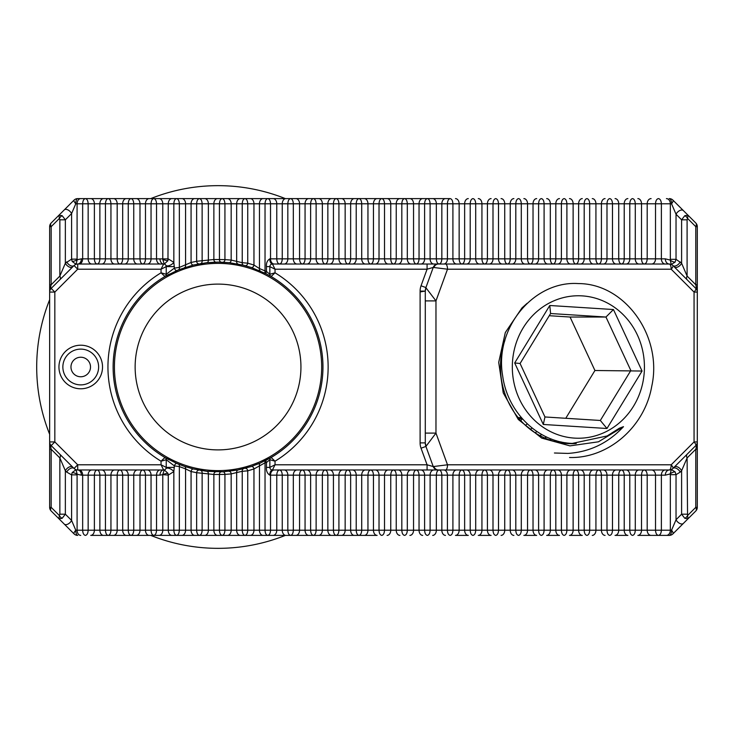 <?xml version="1.0" encoding="UTF-8"?>
<svg xmlns="http://www.w3.org/2000/svg" width="734" height="734" viewBox="0 0 734 734"><rect width="100%" height="100%" fill="white"/><g stroke="black" fill="none" stroke-linecap="round" stroke-linejoin="round"><path stroke-width="1.1" d="M66.711 472.118L65.354 470.76L59.858 457.943L51.169 449.254L51.169 507.341A5.184 2.991 135 0 0 51.169 511.002L74.042 533.875L51.169 511.002A5.184 5.184 0 0 1 49.655 507.341L51.169 507.341L59.399 515.562L59.858 514.195L65.354 514.195L71.593 520.424L75.776 530.205L94.383 530.205L94.383 475.155L81.373 475.155L77.18 474.274L77.088 474.861L71.593 474.861L66.711 472.118A5.184 2.991 135 0 1 74.042 468.457L51.169 445.584L50.6 446.006L51.169 449.254L49.655 449.254L49.655 284.746L51.169 284.746L59.858 276.057L65.354 263.24L71.593 259.139L77.088 259.139L77.18 259.726L81.373 258.845L168.269 258.9L173.848 262.414L174.371 268.112L179.344 267.424L191.069 262.469L196.639 261.286L213.869 259.515L224.934 259.607L231.173 260.084L242.238 262.689L247.734 263.167L253.964 265.038L259.46 268.571L266.451 271.461L266.451 266.616C266.139 263.102 267.249 260.506 269.782 258.845L665.334 258.845L670.206 260.056L670.344 259.322L676.032 259.322L681.602 263.24A5.184 2.991 -45 0 1 674.271 266.901L695.786 288.416L696.346 287.994L695.786 284.746L697.3 284.746L697.3 449.254L695.786 449.254L687.097 457.943L681.602 470.76A5.184 2.991 45 0 0 674.271 467.099L687.097 454.273A5.184 2.991 45 0 0 687.097 457.943L687.556 515.562A3.89 2.248 135 0 1 684.804 518.314L681.602 514.195L687.097 514.195M438.464 264.02L445.566 264.02A5.184 1.945 90 0 1 447.501 269.204L433.243 267.433L425.913 287.563L425.289 291.114L425.289 442.886L425.289 433.106L435.968 433.106L425.913 446.437L421.041 448.208A15.542 15.542 0 0 1 420.105 442.886L420.105 291.114A15.542 15.542 0 0 1 421.041 285.792L427.078 269.204L433.243 267.433A5.184 5.184 0 0 1 438.106 264.02L438.464 264.02A5.184 4.808 90 0 0 433.987 267.314M438.464 469.98L438.106 469.98A5.184 5.184 0 0 1 433.243 466.567L447.501 464.796A5.184 1.945 90 0 1 445.566 469.98L438.464 469.98A5.184 4.808 -90 0 1 433.987 466.686M90.511 367A9.771 9.771 0 0 1 80.74 376.771A9.771 9.771 0 0 1 70.969 367A9.771 9.771 0 0 1 80.74 357.229A9.771 9.771 0 0 1 90.511 367M504.9 340.383A76.685 71.097 90 0 0 500.487 367A76.685 71.097 90 0 0 571.584 443.685A76.685 71.097 90 0 0 576.254 443.519M421.041 285.792L425.913 287.563A10.359 10.359 0 0 0 425.289 291.086L420.105 291.921M206.814 471.32L222.98 471.806L237.999 469.999L251.312 466.503L260.249 463.053L271.13 457.493L275.03 461.2L269.855 459.732A2.587 2.587 0 0 1 271.13 457.493A104.916 104.916 0 0 0 271.13 276.507L275.03 272.8A110.1 110.1 0 0 1 275.03 461.2L275.03 464.796L269.855 467.384L269.855 459.732A2.587 2.587 0 0 1 271.13 457.493A104.916 104.916 0 0 0 271.13 276.507A2.587 2.587 0 0 1 269.855 274.268L269.855 266.616L275.03 269.204L275.03 272.8L269.855 274.268L266.451 271.461A2.587 0.798 117.3 0 0 266.148 273.764L251.312 267.497L243.44 265.203L229.063 262.662L218.044 262.084L206.814 262.68L193.51 264.992L178.481 269.828L164.948 276.507L161.049 272.8L166.233 274.268A2.587 2.587 0 0 1 164.948 276.507A104.916 104.916 0 0 0 164.948 457.493L176.866 463.503L184.573 466.439L193.51 469.008L206.814 471.32A2.587 1.826 -83.9 0 1 208.373 473.889L196.639 472.714A2.587 1.817 -79.5 0 1 198.942 470.164M675.087 262.148L671.298 264.451L670.206 260.056A3.89 1.578 -157.3 0 0 675.087 262.148L676.032 259.322L676.032 214.236L671.555 203.795L661.38 203.795C661.187 200.666 660.215 198.942 658.435 198.611C656.673 198.942 655.701 200.666 655.517 203.795L647.195 203.795L647.195 258.845C647.003 261.965 646.003 263.699 644.204 264.02C642.58 263.699 641.69 261.965 641.516 258.845L641.516 203.795L635.286 203.795C635.112 200.666 634.194 198.942 632.534 198.611C630.882 198.942 629.965 200.666 629.79 203.795L624.221 203.795L624.221 258.845C624.038 261.965 623.129 263.699 621.469 264.02C619.808 263.699 618.9 261.965 618.725 258.845L618.725 203.795L612.486 203.795C612.312 200.666 611.394 198.942 609.734 198.611C608.082 198.942 607.165 200.666 606.99 203.795L601.421 203.795L601.421 258.845C601.247 261.965 600.329 263.699 598.669 264.02C597.017 263.699 596.1 261.965 595.925 258.845L595.925 203.795L589.686 203.795C589.512 200.666 588.595 198.942 586.943 198.611C585.282 198.942 584.365 200.666 584.191 203.795L578.621 203.795L578.621 258.845C578.447 261.965 577.53 263.699 575.878 264.02C574.217 263.699 573.3 261.965 573.126 258.845L573.126 203.795L566.896 203.795C566.712 200.666 565.804 198.942 564.143 198.611C562.483 198.942 561.574 200.666 561.4 203.795L555.821 203.795L555.821 258.845C555.647 261.965 554.739 263.699 553.078 264.02C551.418 263.699 550.509 261.965 550.326 258.845L550.326 203.795L544.096 203.795C543.922 200.666 543.004 198.942 541.343 198.611C539.692 198.942 538.774 200.666 538.6 203.795L533.031 203.795L533.031 258.845C532.856 261.965 531.939 263.699 530.278 264.02C528.627 263.699 527.709 261.965 527.535 258.845L527.535 203.795L521.296 203.795C521.122 200.666 520.204 198.942 518.553 198.611C516.892 198.942 515.974 200.666 515.8 203.795L510.231 203.795L510.231 258.845C510.057 261.965 509.139 263.699 507.488 264.02C505.827 263.699 504.909 261.965 504.735 258.845L504.735 203.795L498.496 203.795C498.322 200.666 497.413 198.942 495.753 198.611C494.092 198.942 493.184 200.666 493 203.795L487.431 203.795L487.431 258.845C487.257 261.965 486.339 263.699 484.688 264.02C483.027 263.699 482.11 261.965 481.935 258.845L481.935 203.795L475.705 203.795C475.531 200.666 474.614 198.942 472.953 198.611C471.301 198.942 470.384 200.666 470.21 203.795L464.64 203.795L464.64 258.845C464.466 261.965 463.549 263.699 461.888 264.02C460.236 263.699 459.319 261.965 459.145 258.845L459.145 203.795L452.906 203.795C452.731 200.666 451.814 198.942 450.162 198.611L77.703 198.611L450.162 198.611C448.502 198.942 447.584 200.666 447.41 203.795L447.41 258.845A5.184 3.661 -90 0 1 443.749 264.02L669.252 264.02A5.184 5.184 0 0 1 672.913 265.543A5.184 1.422 135 0 1 671.188 269.204L447.501 269.204L435.968 300.894L425.289 300.894L425.289 291.114A7.771 5.698 0 0 1 426.326 288.269L435.968 300.894L435.968 433.106L447.501 464.796L671.188 464.796A5.184 1.422 45 0 1 672.913 468.457A5.184 5.184 0 0 1 669.252 469.98L445.566 469.98M443.749 264.02L439.088 264.02C437.436 263.699 436.519 261.965 436.345 258.845L436.345 203.795L75.776 203.795L71.593 213.576L65.354 219.805L59.858 219.805L59.399 218.438A3.89 2.248 -45 0 1 62.151 215.686L65.354 219.805L65.354 263.24A5.184 2.991 -135 0 0 72.684 266.901M266.451 266.616L269.855 266.616A2.587 2.587 0 0 1 272.442 264.02L427.078 264.02L427.078 269.204L275.03 269.204L272.442 264.02A5.184 2.661 -90 0 1 269.782 258.845M438.106 264.02L427.078 264.02M420.105 442.886L425.289 442.886L425.913 446.437L433.243 466.567L427.078 464.796L427.078 469.98L438.106 469.98M427.078 469.98L272.442 469.98A2.587 2.587 0 0 1 269.855 467.384A2.587 2.587 0 0 0 272.442 469.98A5.184 2.661 90 0 0 269.782 475.155C267.259 473.494 266.148 470.907 266.451 467.384L266.451 462.539L265.029 462.787A2.587 1.725 -117 0 1 265.69 460.475M439.088 469.98L456.566 469.98A5.184 3.661 90 0 0 452.906 475.155L441.84 475.155C441.666 472.035 440.749 470.301 439.088 469.98C437.436 470.301 436.519 472.035 436.345 475.155L419.041 475.155C418.866 472.035 417.949 470.301 416.297 469.98C414.637 470.301 413.719 472.035 413.545 475.155L396.241 475.155C396.066 472.035 395.158 470.301 393.497 469.98C391.837 470.301 390.928 472.035 390.754 475.155L373.45 475.155C373.276 472.035 372.358 470.301 370.698 469.98C369.046 470.301 368.129 472.035 367.954 475.155L350.65 475.155C350.476 472.035 349.558 470.301 347.907 469.98C346.246 470.301 345.329 472.035 345.154 475.155L327.85 475.155C327.676 472.035 326.758 470.301 325.107 469.98C323.446 470.301 322.529 472.035 322.354 475.155L305.06 475.155C304.885 472.035 303.968 470.301 302.307 469.98C300.656 470.301 299.738 472.035 299.564 475.155L282.26 475.155C282.085 472.035 281.168 470.301 279.507 469.98C277.856 470.301 276.938 472.035 276.764 475.155L269.782 475.155M684.804 518.314L688.015 518.773L672.913 533.875L695.786 511.002L688.015 518.773L687.556 515.562L695.786 507.341L697.3 507.341L697.3 449.254M697.3 284.746L697.3 226.659L695.786 226.659A5.184 2.991 -45 0 0 695.786 222.998L672.913 200.125L695.786 222.998A5.184 5.184 0 0 1 697.3 226.659L697.3 292.077A5.184 5.184 0 0 0 695.786 288.416A5.184 1.422 135 0 1 694.061 292.077L671.188 269.204A5.184 1.945 90 0 0 669.252 264.02A5.184 5.184 0 0 1 672.913 265.543A5.184 2.991 -45 0 0 680.234 261.882M687.097 219.805L687.556 218.438A3.89 2.248 -135 0 0 684.804 215.686L688.015 215.227L687.556 218.438L695.786 226.659L695.786 284.746L687.097 276.057L687.097 219.805L681.602 219.805L681.602 263.24L687.097 276.057A5.184 2.991 -45 0 0 687.097 279.727M90.722 535.389L364.293 535.389L90.722 535.389A5.184 3.661 90 0 0 94.383 530.205L671.555 530.205A5.184 2.303 -90 0 1 669.252 535.389L651.095 535.389L669.252 535.389A5.184 5.184 0 0 0 672.913 533.875A5.184 1.716 -135 0 0 671.555 530.205L676.032 519.764L676.032 474.678L670.344 474.678L670.206 473.944A3.89 1.578 157.3 0 1 675.087 471.852L671.298 469.549L670.206 473.944L665.334 475.155A5.184 3.918 90 0 1 669.252 469.98A5.184 5.184 0 0 0 672.913 468.457L695.786 445.584C696.529 444.942 696.529 446.162 695.786 449.254L695.786 507.341A5.184 2.991 45 0 1 695.786 511.002A5.184 5.184 0 0 0 697.3 507.341L697.3 441.923A5.184 5.184 0 0 1 695.786 445.584A5.184 1.422 45 0 0 694.061 441.923L694.061 292.077L697.3 292.077M171.94 535.389A5.184 3.661 90 0 1 168.269 530.205L168.269 475.1L162.728 474.659A3.89 0.927 165.7 0 1 167.967 473.338L164.269 469.898L162.728 474.659L159.975 475.155A5.184 3.661 90 0 1 163.636 469.98L77.703 469.98A5.184 5.184 0 0 1 74.042 468.457L77.703 464.796L161.049 464.796L161.049 461.2A110.1 110.1 0 0 1 161.049 272.8L161.049 269.204L166.233 266.616L166.233 274.268A2.587 2.587 0 0 1 164.948 276.507A104.916 104.916 0 0 0 164.948 457.493L161.049 461.2L166.233 459.732L166.233 467.384L161.049 464.796L163.636 469.98A2.587 2.587 0 0 0 166.233 467.384A2.587 2.587 0 0 1 163.636 469.98M81.373 258.845A5.184 3.661 -90 0 1 77.703 264.02L163.636 264.02L161.049 269.204L77.703 269.204L54.83 292.077L51.169 288.416A5.184 5.184 0 0 0 49.655 292.077L49.655 226.659A5.184 5.184 0 0 1 51.169 222.998L74.042 200.125L51.169 222.998A5.184 5.184 0 0 0 49.655 226.659L51.169 226.659A5.184 2.991 -135 0 1 51.169 222.998A5.184 5.184 0 0 0 49.655 226.659M49.655 507.341A5.184 5.184 0 0 0 51.169 511.002A5.184 5.184 0 0 1 49.655 507.341L49.655 441.923A5.184 5.184 0 0 0 51.169 445.584L54.83 441.923L77.703 464.796L77.703 469.98A5.184 5.184 0 0 1 74.042 468.457M274.195 469.98A5.184 3.661 90 0 0 270.525 475.155L270.525 530.205C270.351 533.334 269.433 535.058 267.782 535.389C266.121 535.058 265.203 533.334 265.029 530.205L265.029 462.787L253.964 468.962A2.587 1.78 -108.5 0 0 251.312 466.503M240.33 535.389A5.184 3.661 90 0 1 236.669 530.205L236.669 472.549L242.238 471.311L242.238 530.205C242.413 533.334 243.33 535.058 244.982 535.389C246.642 535.058 247.56 533.334 247.734 530.205L247.734 470.833L242.238 471.311A2.587 1.807 -104 0 1 243.44 468.797M237.999 469.999A2.587 1.817 -101 0 0 236.669 472.549L231.173 473.916A2.587 1.826 -96 0 0 229.063 471.338M217.53 535.389A5.184 3.661 90 0 1 213.869 530.205L213.869 474.485L219.438 474.458L219.438 530.205C219.613 533.334 220.53 535.058 222.182 535.389C223.842 535.058 224.76 533.334 224.934 530.205L224.934 474.393L219.438 474.458A2.587 1.835 -91.7 0 1 221.191 471.87M215.759 471.898A2.587 1.835 -88.8 0 0 213.869 474.485L208.373 473.889L208.373 530.205A5.184 3.661 90 0 1 204.713 535.389M200.731 470.485A2.587 1.817 -80.5 0 1 202.134 473.035L202.134 530.205C201.96 533.334 201.043 535.058 199.391 535.389C197.73 535.058 196.813 533.334 196.639 530.205L196.639 472.714L191.069 471.531L185.574 468.888A2.587 1.78 -71.4 0 0 184.573 466.439M169.205 459.86L164.966 457.502A2.587 2.587 0 0 1 166.233 459.732L174.371 465.888L173.848 471.586L173.848 530.205C174.022 533.334 174.931 535.058 176.591 535.389C178.252 535.058 179.16 533.334 179.344 530.205L179.344 466.576L174.371 465.888A2.587 1.395 -66.9 0 1 176.866 463.503M425.289 442.914L425.289 442.914A10.359 10.359 0 0 0 425.913 446.437A10.359 10.359 0 0 1 425.289 442.914M377.111 535.389L364.293 535.389A5.184 3.661 90 0 0 367.954 530.205L367.954 475.155L373.45 475.155L373.45 530.205A5.184 3.661 90 0 0 377.111 535.389M513.892 535.389A5.184 3.661 90 0 1 510.231 530.205L510.231 475.155L498.496 475.155L498.496 530.205C498.322 533.334 497.413 535.058 495.753 535.389C494.092 535.058 493.184 533.334 493 530.205L493 475.155L487.431 475.155C487.257 472.035 486.339 470.301 484.688 469.98C483.027 470.301 482.11 472.035 481.935 475.155L481.935 530.205A5.184 3.661 90 0 1 478.274 535.389L491.101 535.389A5.184 3.661 90 0 1 487.431 530.205L487.431 475.155L475.705 475.155L475.705 530.205C475.531 533.334 474.614 535.058 472.953 535.389C471.301 535.058 470.384 533.334 470.21 530.205L470.21 475.155L464.64 475.155L464.64 530.205A5.184 3.661 90 0 0 468.301 535.389L455.475 535.389A5.184 3.661 90 0 0 459.145 530.205L459.145 475.155C459.319 472.035 460.236 470.301 461.888 469.98C463.549 470.301 464.466 472.035 464.64 475.155L452.906 475.155L452.906 530.205C452.731 533.334 451.814 535.058 450.162 535.389C448.502 535.058 447.584 533.334 447.41 530.205L447.41 475.155A5.184 3.661 90 0 0 443.749 469.98M605.082 535.389A5.184 3.661 90 0 1 601.421 530.205L601.421 475.155L589.686 475.155L589.686 530.205C589.512 533.334 588.595 535.058 586.943 535.389C585.282 535.058 584.365 533.334 584.191 530.205L584.191 475.155L578.621 475.155C578.447 472.035 577.53 470.301 575.878 469.98C574.217 470.301 573.3 472.035 573.126 475.155L573.126 530.205A5.184 3.661 90 0 1 569.465 535.389L582.282 535.389A5.184 3.661 90 0 1 578.621 530.205L578.621 475.155L566.896 475.155L566.896 530.205C566.712 533.334 565.804 535.058 564.143 535.389C562.483 535.058 561.574 533.334 561.4 530.205L561.4 475.155L555.821 475.155C555.647 472.035 554.739 470.301 553.078 469.98C551.418 470.301 550.509 472.035 550.326 475.155L550.326 530.205A5.184 3.661 90 0 1 546.665 535.389L559.491 535.389A5.184 3.661 90 0 1 555.821 530.205L555.821 475.155L544.096 475.155L544.096 530.205C543.922 533.334 543.004 535.058 541.343 535.389C539.692 535.058 538.774 533.334 538.6 530.205L538.6 475.155L533.031 475.155L533.031 530.205A5.184 3.661 90 0 0 536.692 535.389L523.865 535.389A5.184 3.661 90 0 0 527.535 530.205L527.535 475.155C527.709 472.035 528.627 470.301 530.278 469.98C531.939 470.301 532.856 472.035 533.031 475.155L510.231 475.155C510.057 472.035 509.139 470.301 507.488 469.98C505.827 470.301 504.909 472.035 504.735 475.155L504.735 530.205A5.184 3.661 90 0 1 501.074 535.389M665.334 475.155L661.38 475.155L661.38 530.205C661.187 533.334 660.215 535.058 658.435 535.389C656.673 535.058 655.701 533.334 655.517 530.205L655.517 475.155L647.195 475.155C647.003 472.035 646.003 470.301 644.204 469.98C642.58 470.301 641.69 472.035 641.516 475.155L641.516 530.205A5.184 3.661 90 0 1 637.855 535.389L651.095 535.389A5.184 3.899 90 0 1 647.195 530.205L647.195 475.155L635.286 475.155L635.286 530.205C635.112 533.334 634.194 535.058 632.534 535.389C630.882 535.058 629.965 533.334 629.79 530.205L629.79 475.155L624.221 475.155L624.221 530.205A5.184 3.661 90 0 0 627.882 535.389L615.055 535.389A5.184 3.661 90 0 0 618.725 530.205L618.725 475.155C618.9 472.035 619.808 470.301 621.469 469.98C623.129 470.301 624.038 472.035 624.221 475.155L601.421 475.155C601.247 472.035 600.329 470.301 598.669 469.98C597.017 470.301 596.1 472.035 595.925 475.155L595.925 530.205A5.184 3.661 90 0 1 592.265 535.389M266.148 273.764L271.13 276.507A2.587 2.587 0 0 1 269.855 274.268M62.151 215.686L58.94 215.227L59.399 218.438L51.169 226.659L51.169 284.746C50.426 287.838 50.426 289.058 51.169 288.416L74.042 265.543A5.184 5.184 0 0 1 77.703 264.02A5.184 5.184 0 0 0 74.042 265.543A5.184 2.991 -135 0 1 66.711 261.882M425.289 291.086A10.359 10.359 0 0 1 425.913 287.563L426.326 288.269M425.913 446.437L425.289 442.886A7.771 5.698 0 0 0 426.326 445.731M159.975 258.845A5.184 3.661 -90 0 0 163.636 264.02A2.587 2.587 0 0 1 166.233 266.616L165.82 265.213A5.184 2.459 -32.7 0 0 169.407 265.524A5.184 2.459 -32.7 0 0 173.848 262.414L173.848 203.795C174.022 200.666 174.931 198.942 176.591 198.611C178.252 198.942 179.16 200.666 179.344 203.795L179.344 267.424A2.587 1.762 67.9 0 1 178.481 269.828M59.858 219.805L59.858 276.057A5.184 2.991 -135 0 1 59.858 279.727M72.189 261.442L76.024 264.304L77.18 259.726A3.89 1.22 -19.2 0 1 72.189 261.442L71.593 259.139L71.593 213.576A5.184 2.991 45 0 0 64.262 209.906M90.722 198.611A5.184 3.661 90 0 1 94.383 203.795L94.383 258.845C94.558 261.965 95.475 263.699 97.136 264.02C98.787 263.699 99.705 261.965 99.879 258.845L99.879 203.795A5.184 3.661 90 0 1 103.549 198.611M113.522 198.611A5.184 3.661 90 0 1 117.183 203.795L117.183 258.845C117.357 261.965 118.275 263.699 119.936 264.02C121.587 263.699 122.505 261.965 122.679 258.845L122.679 203.795A5.184 3.661 90 0 1 126.34 198.611M136.313 198.611A5.184 3.661 90 0 1 139.983 203.795L139.983 258.845C140.157 261.965 141.075 263.699 142.726 264.02C144.387 263.699 145.304 261.965 145.479 258.845L145.479 203.795A5.184 3.661 90 0 1 149.14 198.611M162.728 259.341L164.269 264.102L167.967 260.662A3.89 0.927 -165.7 0 1 162.728 259.341M171.94 198.611A5.184 3.661 90 0 0 168.269 203.795L167.967 260.662M176.866 270.497A2.587 1.395 66.9 0 1 174.371 268.112L166.233 274.268M74.042 200.125A5.184 1.413 45 0 0 75.776 203.795A5.184 1.927 90 0 1 77.703 198.611A5.184 5.184 90 0 0 74.042 200.125A5.184 5.184 90 0 1 77.703 198.611M91.814 264.02A5.184 3.661 -90 0 1 88.153 258.845L88.153 203.795C87.979 200.666 87.062 198.942 85.401 198.611C83.749 198.942 82.832 200.666 82.658 203.795L82.658 258.845A5.184 3.661 -90 0 1 78.988 264.02M114.614 264.02A5.184 3.661 -90 0 1 110.944 258.845L110.944 203.795C110.77 200.666 109.861 198.942 108.201 198.611C106.54 198.942 105.632 200.666 105.448 203.795L105.448 258.845A5.184 3.661 -90 0 1 101.787 264.02M137.405 264.02A5.184 3.661 -90 0 1 133.744 258.845L133.744 203.795C133.57 200.666 132.652 198.942 131.001 198.611C129.34 198.942 128.422 200.666 128.248 203.795L128.248 258.845A5.184 3.661 -90 0 1 124.587 264.02M160.205 264.02A5.184 3.661 -90 0 1 156.544 258.845L156.544 203.795C156.37 200.666 155.452 198.942 153.791 198.611C152.14 198.942 151.222 200.666 151.048 203.795L151.048 258.845A5.184 3.661 -90 0 1 147.387 264.02M200.731 263.515A2.587 1.817 80.5 0 0 202.134 260.965L202.134 203.795C201.96 200.666 201.043 198.942 199.391 198.611C197.73 198.942 196.813 200.666 196.639 203.795L196.639 261.286A2.587 1.817 79.5 0 0 198.942 263.836M222.98 262.194A2.587 1.835 92.7 0 0 224.934 259.607L224.934 203.795C224.76 200.666 223.842 198.942 222.182 198.611C220.53 198.942 219.613 200.666 219.438 203.795L219.438 259.542A2.587 1.835 91.7 0 0 221.191 262.13M245.229 265.662A2.587 1.798 105 0 0 247.734 263.167L247.734 203.795C247.56 200.666 246.642 198.942 244.982 198.611C243.33 198.942 242.413 200.666 242.238 203.795L242.238 262.689A2.587 1.807 104 0 0 243.44 265.203M274.195 264.02A5.184 3.661 -90 0 1 270.525 258.845L270.525 203.795C270.351 200.666 269.433 198.942 267.782 198.611C266.121 198.942 265.203 200.666 265.029 203.795L265.029 271.213A2.587 1.725 117 0 0 265.69 273.525M296.986 264.02A5.184 3.661 -90 0 1 293.325 258.845L293.325 203.795C293.15 200.666 292.233 198.942 290.581 198.611C288.921 198.942 288.003 200.666 287.829 203.795L287.829 258.845A5.184 3.661 -90 0 1 284.168 264.02M319.785 264.02A5.184 3.661 -90 0 1 316.125 258.845L316.125 203.795C315.95 200.666 315.033 198.942 313.372 198.611C311.721 198.942 310.803 200.666 310.629 203.795L310.629 258.845A5.184 3.661 -90 0 1 306.968 264.02M342.585 264.02A5.184 3.661 -90 0 1 338.915 258.845L338.915 203.795C338.741 200.666 337.833 198.942 336.172 198.611C334.511 198.942 333.603 200.666 333.429 203.795L333.429 258.845A5.184 3.661 -90 0 1 329.759 264.02M365.376 264.02A5.184 3.661 -90 0 1 361.715 258.845L361.715 203.795C361.541 200.666 360.623 198.942 358.972 198.611C357.311 198.942 356.394 200.666 356.219 203.795L356.219 258.845A5.184 3.661 -90 0 1 352.559 264.02M388.176 264.02A5.184 3.661 -90 0 1 384.515 258.845L384.515 203.795C384.341 200.666 383.423 198.942 381.763 198.611C380.111 198.942 379.194 200.666 379.019 203.795L379.019 258.845A5.184 3.661 -90 0 1 375.358 264.02M410.976 264.02A5.184 3.661 -90 0 1 407.315 258.845L407.315 203.795C407.141 200.666 406.223 198.942 404.562 198.611C402.911 198.942 401.993 200.666 401.819 203.795L401.819 258.845A5.184 3.661 -90 0 1 398.149 264.02M433.776 264.02A5.184 3.661 -90 0 1 430.106 258.845L430.106 203.795C429.931 200.666 429.014 198.942 427.362 198.611C425.702 198.942 424.784 200.666 424.61 203.795L424.61 258.845A5.184 3.661 -90 0 1 420.949 264.02M683.354 210.575A5.184 2.991 -45 0 0 676.032 214.236L681.602 219.805L684.804 215.686M672.913 200.125A5.184 5.184 0 0 0 669.252 198.611A5.184 2.303 -90 0 1 671.555 203.795A5.184 1.716 -45 0 0 672.913 200.125M273.103 198.611A5.184 3.661 90 0 1 276.764 203.795L276.764 258.845C276.938 261.965 277.856 263.699 279.507 264.02C281.168 263.699 282.085 261.965 282.26 258.845L282.26 203.795A5.184 3.661 90 0 1 285.921 198.611M295.894 198.611A5.184 3.661 90 0 1 299.564 203.795L299.564 258.845C299.738 261.965 300.656 263.699 302.307 264.02C303.968 263.699 304.885 261.965 305.06 258.845L305.06 203.795A5.184 3.661 90 0 1 308.72 198.611M318.694 198.611A5.184 3.661 90 0 1 322.354 203.795L322.354 258.845C322.529 261.965 323.446 263.699 325.107 264.02C326.758 263.699 327.676 261.965 327.85 258.845L327.85 203.795A5.184 3.661 90 0 1 331.52 198.611M341.493 198.611A5.184 3.661 90 0 1 345.154 203.795L345.154 258.845C345.329 261.965 346.246 263.699 347.907 264.02C349.558 263.699 350.476 261.965 350.65 258.845L350.65 203.795A5.184 3.661 90 0 1 354.311 198.611M364.293 198.611A5.184 3.661 90 0 1 367.954 203.795L367.954 258.845C368.129 261.965 369.046 263.699 370.698 264.02C372.358 263.699 373.276 261.965 373.45 258.845L373.45 203.795A5.184 3.661 90 0 1 377.111 198.611M387.084 198.611A5.184 3.661 90 0 1 390.754 203.795L390.754 258.845C390.928 261.965 391.837 263.699 393.497 264.02C395.158 263.699 396.066 261.965 396.241 258.845L396.241 203.795A5.184 3.661 90 0 1 399.911 198.611M409.884 198.611A5.184 3.661 90 0 1 413.545 203.795L413.545 258.845C413.719 261.965 414.637 263.699 416.297 264.02C417.949 263.699 418.866 261.965 419.041 258.845L419.041 203.795A5.184 3.661 90 0 1 422.701 198.611M456.566 264.02A5.184 3.661 -90 0 1 452.906 258.845L452.906 203.795L441.84 203.795L441.84 258.845C441.666 261.965 440.749 263.699 439.088 264.02M665.334 258.845A5.184 3.918 -90 0 0 669.252 264.02M167.967 473.338L168.269 475.1L173.848 471.586A5.184 2.459 32.7 0 0 169.407 468.476A5.184 2.459 32.7 0 0 165.82 468.787M147.387 469.98A5.184 3.661 90 0 1 151.048 475.155L151.048 530.205C151.222 533.334 152.14 535.058 153.791 535.389C155.452 535.058 156.37 533.334 156.544 530.205L156.544 475.155L145.479 475.155C145.304 472.035 144.387 470.301 142.726 469.98C141.075 470.301 140.157 472.035 139.983 475.155L122.679 475.155C122.505 472.035 121.587 470.301 119.936 469.98C118.275 470.301 117.357 472.035 117.183 475.155L99.879 475.155C99.705 472.035 98.787 470.301 97.136 469.98C95.475 470.301 94.558 472.035 94.383 475.155L99.879 475.155L99.879 530.205A5.184 3.661 90 0 0 103.549 535.389M81.373 475.155A5.184 3.661 90 0 0 77.703 469.98M77.18 474.274L76.024 469.696L72.189 472.558A3.89 1.22 19.2 0 1 77.18 474.274M64.262 524.094A5.184 2.991 135 0 0 71.593 520.424L71.593 474.861L72.189 472.558M62.151 518.314L58.94 518.773L59.399 515.562A3.89 2.248 45 0 0 62.151 518.314L65.354 514.195L65.354 470.76A5.184 2.991 135 0 1 72.684 467.099M59.858 514.195L59.858 457.943A5.184 2.991 135 0 0 59.858 454.273M75.776 530.205A5.184 1.413 135 0 0 74.042 533.875A5.184 5.184 135 0 0 77.703 535.389A5.184 1.927 90 0 1 75.776 530.205M78.988 469.98A5.184 3.661 90 0 1 82.658 475.155L82.658 530.205C82.832 533.334 83.749 535.058 85.401 535.389C87.062 535.058 87.979 533.334 88.153 530.205L88.153 475.155A5.184 3.661 90 0 1 91.814 469.98M101.787 469.98A5.184 3.661 90 0 1 105.448 475.155L105.448 530.205C105.632 533.334 106.54 535.058 108.201 535.389C109.861 535.058 110.77 533.334 110.944 530.205L110.944 475.155A5.184 3.661 90 0 1 114.614 469.98M124.587 469.98A5.184 3.661 90 0 1 128.248 475.155L128.248 530.205C128.422 533.334 129.34 535.058 131.001 535.389C132.652 535.058 133.57 533.334 133.744 530.205L133.744 475.155A5.184 3.661 90 0 1 137.405 469.98M284.168 469.98A5.184 3.661 90 0 1 287.829 475.155L287.829 530.205C288.003 533.334 288.921 535.058 290.581 535.389C292.233 535.058 293.15 533.334 293.325 530.205L293.325 475.155A5.184 3.661 90 0 1 296.986 469.98M306.968 469.98A5.184 3.661 90 0 1 310.629 475.155L310.629 530.205C310.803 533.334 311.721 535.058 313.372 535.389C315.033 535.058 315.95 533.334 316.125 530.205L316.125 475.155A5.184 3.661 90 0 1 319.785 469.98M329.759 469.98A5.184 3.661 90 0 1 333.429 475.155L333.429 530.205C333.603 533.334 334.511 535.058 336.172 535.389C337.833 535.058 338.741 533.334 338.915 530.205L338.915 475.155A5.184 3.661 90 0 1 342.585 469.98M352.559 469.98A5.184 3.661 90 0 1 356.219 475.155L356.219 530.205C356.394 533.334 357.311 535.058 358.972 535.389C360.623 535.058 361.541 533.334 361.715 530.205L361.715 475.155A5.184 3.661 90 0 1 365.376 469.98M375.358 469.98A5.184 3.661 90 0 1 379.019 475.155L379.019 530.205C379.194 533.334 380.111 535.058 381.763 535.389C383.423 535.058 384.341 533.334 384.515 530.205L384.515 475.155A5.184 3.661 90 0 1 388.176 469.98M398.149 469.98A5.184 3.661 90 0 1 401.819 475.155L401.819 530.205C401.993 533.334 402.911 535.058 404.562 535.389C406.223 535.058 407.141 533.334 407.315 530.205L407.315 475.155A5.184 3.661 90 0 1 410.976 469.98M420.949 469.98A5.184 3.661 90 0 1 424.61 475.155L424.61 530.205C424.784 533.334 425.702 535.058 427.362 535.389C429.014 535.058 429.931 533.334 430.106 530.205L430.106 475.155A5.184 3.661 90 0 1 433.776 469.98M512.139 469.98A5.184 3.661 90 0 1 515.8 475.155L515.8 530.205C515.974 533.334 516.892 535.058 518.553 535.389C520.204 535.058 521.122 533.334 521.296 530.205L521.296 475.155A5.184 3.661 90 0 1 524.957 469.98M603.33 469.98A5.184 3.661 90 0 1 606.99 475.155L606.99 530.205C607.165 533.334 608.082 535.058 609.734 535.389C611.394 535.058 612.312 533.334 612.486 530.205L612.486 475.155A5.184 3.661 90 0 1 616.147 469.98M683.354 523.425A5.184 2.991 -135 0 1 676.032 519.764L681.602 514.195L681.602 470.76L680.234 472.118A5.184 2.991 45 0 0 672.913 468.457M680.234 472.118L676.032 474.678L675.087 471.852M272.048 456.952L266.148 460.236A2.587 0.798 -117.3 0 0 266.451 462.539L269.855 459.732M77.703 264.02L77.703 269.204L74.042 265.543M421.041 448.208L427.078 464.796L275.03 464.796L272.442 469.98M263.13 535.389A5.184 3.661 90 0 1 259.46 530.205L259.46 465.429A2.587 1.752 -113.7 0 1 260.249 463.053M250.303 535.389A5.184 3.661 90 0 0 253.964 530.205L253.964 468.962L247.734 470.833A2.587 1.798 -105 0 0 245.229 468.338M227.503 535.389A5.184 3.661 90 0 0 231.173 530.205L231.173 473.916L224.934 474.393A2.587 1.835 -92.7 0 0 222.98 471.806M194.73 535.389A5.184 3.661 90 0 1 191.069 530.205L191.069 471.531A2.587 1.807 -76.5 0 1 193.51 469.008M181.913 535.389A5.184 3.661 90 0 0 185.574 530.205L185.574 468.888L179.344 466.576A2.587 1.762 -67.9 0 0 178.481 464.172M181.913 198.611A5.184 3.661 90 0 1 185.574 203.795L185.574 265.112A2.587 1.78 71.4 0 1 184.573 267.561M194.73 198.611A5.184 3.661 90 0 0 191.069 203.795L191.069 262.469A2.587 1.807 76.5 0 0 193.51 264.992M204.713 198.611A5.184 3.661 90 0 1 208.373 203.795L208.373 260.111A2.587 1.826 83.9 0 1 206.814 262.68M217.53 198.611A5.184 3.661 90 0 0 213.869 203.795L213.869 259.515A2.587 1.835 88.8 0 0 215.759 262.102M227.503 198.611A5.184 3.661 90 0 1 231.173 203.795L231.173 260.084A2.587 1.826 96 0 1 229.063 262.662M240.33 198.611A5.184 3.661 90 0 0 236.669 203.795L236.669 261.451A2.587 1.817 101 0 0 237.999 264.001M250.303 198.611A5.184 3.661 90 0 1 253.964 203.795L253.964 265.038A2.587 1.78 108.5 0 1 251.312 267.497M263.13 198.611A5.184 3.661 90 0 0 259.46 203.795L259.46 268.571A2.587 1.752 113.7 0 0 260.249 270.947M574.502 438.115A71.244 66.051 -90 0 1 512.433 362.825A71.244 66.051 -90 0 1 582.245 295.885A71.244 66.051 -90 0 1 644.314 371.175A71.244 66.051 -90 0 1 574.502 438.115M569.538 457.502C608.046 458.64 644.635 427.197 651.755 386.267C662.866 336.612 625.249 283.489 578.3 283.581C533.912 280.535 494.147 327.905 502.68 375.964C507.533 412.361 537.949 442.253 572.226 443.419L607.073 435.978L619.386 428.188L623.487 426.665C608.229 443.088 589.714 452.006 567.933 453.419L554.427 452.997M549.775 305.5L613.45 309.537L642.057 371.037L606.972 428.5L543.298 424.463L514.69 362.963L549.775 305.5L550.592 313.528L520.085 363.495L544.958 416.967L600.329 420.472L630.836 370.505L605.963 317.033L550.592 313.528M518.112 417.545L521.479 417.756M565.767 418.288L594.935 370.505L570.061 317.033L605.963 317.033L613.45 309.537M570.061 317.033L549.252 315.712M594.935 370.505L642.057 371.037M514.69 362.963L520.085 363.495M544.958 416.967L543.298 424.463M600.329 420.472L606.972 428.5M518.8 418.38A51.811 48.04 90 0 0 522.324 418.729M218.044 449.896A82.896 82.896 0 0 0 300.94 367A82.896 82.896 0 0 0 218.044 284.104A82.896 82.896 0 0 0 135.139 367A82.896 82.896 0 0 0 218.044 449.896M218.044 263.378A103.622 103.622 0 0 1 321.666 367A103.622 103.622 0 0 1 218.044 470.622A103.622 103.622 0 0 1 114.421 367A103.622 103.622 0 0 1 218.044 263.378M150.736 535.389A181.344 181.344 0 0 0 285.342 535.389M285.342 198.611A181.344 181.344 0 0 0 150.736 198.611M49.655 299.692A181.344 181.344 0 0 0 49.655 434.308M80.74 388.791A21.791 21.791 0 0 1 58.949 367A21.791 21.791 0 0 1 80.74 345.209A21.791 21.791 0 0 1 102.531 367A21.791 21.791 0 0 1 80.74 388.791M80.74 349.118A17.882 17.882 0 0 0 62.858 367A17.882 17.882 0 0 0 80.74 384.882A17.882 17.882 0 0 0 98.622 367A17.882 17.882 0 0 0 80.74 349.118M696.346 287.994A5.184 3.661 0 0 1 697.3 290.113M50.6 446.006A5.184 3.661 180 0 1 49.655 443.887M331.52 535.389A5.184 3.661 90 0 1 327.85 530.205L327.85 475.155L322.354 475.155L322.354 530.205A5.184 3.661 90 0 1 318.694 535.389M308.72 535.389A5.184 3.661 90 0 1 305.06 530.205L305.06 475.155L299.564 475.155L299.564 530.205A5.184 3.661 90 0 1 295.894 535.389M285.921 535.389A5.184 3.661 90 0 1 282.26 530.205L282.26 475.155L276.764 475.155L276.764 530.205A5.184 3.661 90 0 1 273.103 535.389M666.426 535.389A5.184 3.918 90 0 0 670.344 530.205L670.344 474.678M670.344 259.322L670.344 203.795A5.184 3.918 90 0 0 666.426 198.611M665.298 264.02A5.184 3.918 -90 0 1 661.38 258.845L661.38 203.795L655.517 203.795L655.517 258.845A5.184 3.899 -90 0 1 651.618 264.02M665.298 469.98A5.184 3.918 90 0 0 661.38 475.155L655.517 475.155A5.184 3.899 90 0 0 651.618 469.98M651.095 198.611A5.184 3.899 90 0 0 647.195 203.795L641.516 203.795A5.184 3.661 90 0 0 637.855 198.611M638.947 264.02A5.184 3.661 -90 0 1 635.286 258.845L635.286 203.795L629.79 203.795L629.79 258.845A5.184 3.661 -90 0 1 626.12 264.02M638.947 469.98A5.184 3.661 90 0 0 635.286 475.155L629.79 475.155A5.184 3.661 90 0 0 626.12 469.98M627.882 198.611A5.184 3.661 90 0 0 624.221 203.795L618.725 203.795A5.184 3.661 90 0 0 615.055 198.611M616.147 264.02A5.184 3.661 -90 0 1 612.486 258.845L612.486 203.795L606.99 203.795L606.99 258.845A5.184 3.661 -90 0 1 603.33 264.02M605.082 198.611A5.184 3.661 90 0 0 601.421 203.795L595.925 203.795A5.184 3.661 90 0 0 592.265 198.611M593.356 264.02A5.184 3.661 -90 0 1 589.686 258.845L589.686 203.795L584.191 203.795L584.191 258.845A5.184 3.661 -90 0 1 580.53 264.02M593.356 469.98A5.184 3.661 90 0 0 589.686 475.155L584.191 475.155A5.184 3.661 90 0 0 580.53 469.98M582.282 198.611A5.184 3.661 90 0 0 578.621 203.795L573.126 203.795A5.184 3.661 90 0 0 569.465 198.611M570.557 264.02A5.184 3.661 -90 0 1 566.896 258.845L566.896 203.795L561.4 203.795L561.4 258.845A5.184 3.661 -90 0 1 557.73 264.02M570.557 469.98A5.184 3.661 90 0 0 566.896 475.155L561.4 475.155A5.184 3.661 90 0 0 557.73 469.98M559.491 198.611A5.184 3.661 90 0 0 555.821 203.795L550.326 203.795A5.184 3.661 90 0 0 546.665 198.611M547.757 264.02A5.184 3.661 -90 0 1 544.096 258.845L544.096 203.795L538.6 203.795L538.6 258.845A5.184 3.661 -90 0 1 534.939 264.02M547.757 469.98A5.184 3.661 90 0 0 544.096 475.155L538.6 475.155A5.184 3.661 90 0 0 534.939 469.98M536.692 198.611A5.184 3.661 90 0 0 533.031 203.795L527.535 203.795A5.184 3.661 90 0 0 523.865 198.611M524.957 264.02A5.184 3.661 -90 0 1 521.296 258.845L521.296 203.795L515.8 203.795L515.8 258.845A5.184 3.661 -90 0 1 512.139 264.02M513.892 198.611A5.184 3.661 90 0 0 510.231 203.795L504.735 203.795A5.184 3.661 90 0 0 501.074 198.611M502.166 264.02A5.184 3.661 -90 0 1 498.496 258.845L498.496 203.795L493 203.795L493 258.845A5.184 3.661 -90 0 1 489.339 264.02M502.166 469.98A5.184 3.661 90 0 0 498.496 475.155L493 475.155A5.184 3.661 90 0 0 489.339 469.98M491.101 198.611A5.184 3.661 90 0 0 487.431 203.795L481.935 203.795A5.184 3.661 90 0 0 478.274 198.611M479.366 264.02A5.184 3.661 -90 0 1 475.705 258.845L475.705 203.795L470.21 203.795L470.21 258.845A5.184 3.661 -90 0 1 466.54 264.02M479.366 469.98A5.184 3.661 90 0 0 475.705 475.155L470.21 475.155A5.184 3.661 90 0 0 466.54 469.98M468.301 198.611A5.184 3.661 90 0 0 464.64 203.795L459.145 203.795A5.184 3.661 90 0 0 455.475 198.611M445.501 535.389A5.184 3.661 90 0 1 441.84 530.205L441.84 475.155L436.345 475.155L436.345 530.205A5.184 3.661 90 0 1 432.684 535.389M445.501 198.611A5.184 3.661 90 0 0 441.84 203.795L436.345 203.795A5.184 3.661 90 0 0 432.684 198.611M422.701 535.389A5.184 3.661 90 0 1 419.041 530.205L419.041 475.155L413.545 475.155L413.545 530.205A5.184 3.661 90 0 1 409.884 535.389M399.911 535.389A5.184 3.661 90 0 1 396.241 530.205L396.241 475.155L390.754 475.155L390.754 530.205A5.184 3.661 90 0 1 387.084 535.389M354.311 535.389A5.184 3.661 90 0 1 350.65 530.205L350.65 475.155L345.154 475.155L345.154 530.205A5.184 3.661 90 0 1 341.493 535.389M159.113 535.389A5.184 3.661 90 0 0 162.774 530.205L162.774 475.1M162.774 258.9L162.774 203.795A5.184 3.661 90 0 0 159.113 198.611M149.14 535.389A5.184 3.661 90 0 1 145.479 530.205L145.479 475.155L139.983 475.155L139.983 530.205A5.184 3.661 90 0 1 136.313 535.389M126.34 535.389A5.184 3.661 90 0 1 122.679 530.205L122.679 475.155L117.183 475.155L117.183 530.205A5.184 3.661 90 0 1 113.522 535.389M159.975 475.155L156.544 475.155A5.184 3.661 90 0 1 160.205 469.98M77.088 259.139L77.088 203.795A5.184 3.661 90 0 1 80.749 198.611M80.749 535.389A5.184 3.661 90 0 1 77.088 530.205L77.088 474.861M51.169 288.416A5.184 5.184 0 0 0 49.655 292.077L54.83 292.077L54.83 441.923L49.655 441.923M669.252 469.98A5.184 1.945 90 0 0 671.188 464.796L694.061 441.923L697.3 441.923M269.855 266.616A2.587 2.587 0 0 1 272.442 264.02M164.948 457.493A2.587 2.587 0 0 1 166.233 459.732M163.636 264.02A2.587 2.587 0 0 1 166.233 266.616L174.371 266.616M174.371 467.384L166.233 467.384M74.042 533.875A5.184 5.184 135 0 0 77.703 535.389M266.451 467.384L269.855 467.384M420.105 291.114L425.289 291.114L425.913 287.563M426.215 288.407L425.628 288.48M527.15 303.298L521.947 307.95L505.313 332.539L498.707 362.367L503.24 392.91L518.305 419.499L541.701 438.097L569.969 445.877L598.458 441.804L623.487 426.665M164.948 276.507L169.196 274.149M270.718 276.268L272.094 277.076M520.745 420.61L522.379 418.802M525.516 425.417L527.241 423.83M530.297 429.427L532.104 428.041M535.077 432.803L536.967 431.583M539.839 435.62L541.811 434.556M544.6 437.95L546.665 437.033M549.335 439.831L551.5 439.06M554.032 441.308L556.326 440.684M558.647 442.4L561.125 441.923M563.006 443.125L565.868 442.786M565.712 443.419L570.382 443.299"/></g></svg>
